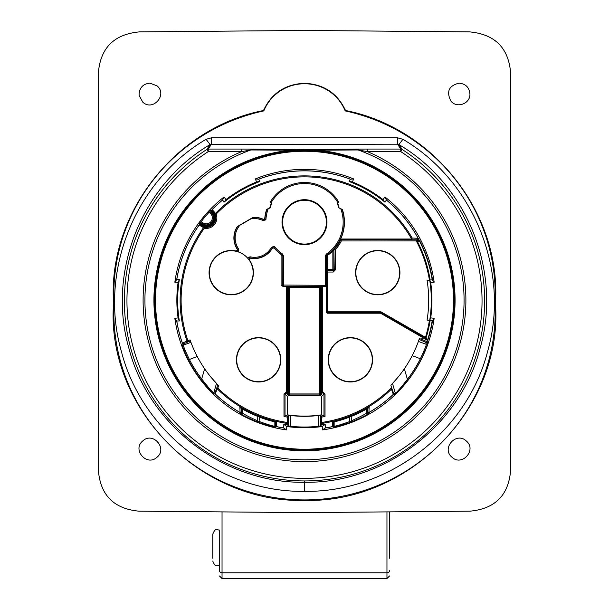 <?xml version="1.0" encoding="UTF-8"?>
<svg xmlns="http://www.w3.org/2000/svg" width="609" height="609" viewBox="0 0 609 609"><rect width="100%" height="100%" fill="white"/><g stroke="black" fill="none" stroke-linecap="round" stroke-linejoin="round"><path stroke-width="0.91" d="M327.17 313.216L326.158 312.189L327.17 313.216L380.556 313.216L380.815 312.767A0.518 0.518 -165 0 0 380.556 312.699L327.185 312.699L326.668 312.189L327.056 311.8A0.518 0.518 -135 0 0 327.573 312.318L327.056 311.8L327.056 272.033L328.076 270.997L327.056 272.033L326.652 269.673L327.711 269.604L327.711 270.632L326.675 271.66L327.17 269.673L327.391 255.498A40.43 40.43 0 0 0 332.864 250.984L332.864 269.604L327.711 269.604M321.476 423.445L321.4 424.975A125.865 125.865 0 0 0 325.191 424.397L325.267 427.967A129.397 129.397 0 0 0 332.598 426.559L333.412 425.607A1.028 1.028 128.5 0 1 332.605 426.612L332.392 422.341A125.233 125.233 0 0 0 369.123 407.528L368.917 412.529A129.451 129.451 0 0 0 393.345 394.396L393.627 393.361L395.325 393.269C396.946 392.242 400.981 387.606 407.413 379.354L408.228 379.986C401.194 388.458 396.802 393.224 395.043 394.297L393.307 394.358L391.442 389.174A124.365 124.365 0 0 1 321.476 423.445L321.468 416.084L320.517 415.254L318.454 415.483A116.083 116.083 0 0 1 290.554 415.49L288.491 415.254L288.491 425.98L290.554 426.262A126.779 126.779 0 0 0 318.454 426.262L320.517 425.98L320.517 415.254M418.101 342.25L419.068 339.517L421.184 340.294L422.463 339.632L427.069 341.725A129.397 129.397 0 0 0 427.51 340.385L427.099 339.19L380.914 312.387L427.297 339.114L427.564 340.401L422.981 338.056L422.41 336.785L422.151 337.234L380.556 313.216L380.556 312.699L327.185 312.699L326.668 312.189L326.668 285.294L325.632 286.321L322.496 286.321L322.496 391.93L321.468 391.93A1.028 1.028 26.6 0 0 322.496 392.957L322.496 391.93L322.953 391.93L322.953 392.957L323.98 393.993L325.016 393.993L325.016 416.556L321.552 414.843A115.855 115.855 0 0 1 287.456 414.843L283.992 416.556A118.1 118.1 0 0 0 287.517 417.119L287.532 423.445A124.365 124.365 0 0 1 217.154 388.778L215.281 393.97L214.063 393.939C212.297 392.858 207.905 388.078 200.886 379.59L201.708 378.958C208.126 387.225 212.153 391.876 213.782 392.912L214.969 392.98L215.243 394.008A129.451 129.451 0 0 0 240.083 412.537L240.829 413.808L242.367 412.91C243.669 414.173 248.822 416.861 257.828 420.979A129.443 129.443 0 0 0 259.388 421.573C268.44 424.77 273.593 426.308 274.849 426.193L275.588 425.607L276.41 426.559L276.615 422.341A125.233 125.233 0 0 1 239.885 407.528L240.068 407.634M321.483 422.463A123.391 123.391 0 0 0 391.572 387.674L390.856 385.17A121.115 121.115 0 0 0 419.395 338.543L421.535 339.327A123.391 123.391 0 0 0 422.204 337.264L422.151 337.234M330.938 370.439A22.175 22.175 0 0 0 361.023 379.262A22.175 22.175 0 0 0 369.853 349.178A22.175 22.175 0 0 0 339.761 340.347A22.175 22.175 0 0 0 330.938 370.439M391.442 389.174L391.617 387.842L393.627 393.361A1.028 0.967 -20 0 1 393.307 394.358A129.397 129.397 0 0 1 368.894 412.483A1.028 0.952 -177.5 0 1 367.379 411.638L367.509 408.479L363.131 410.908M390.856 385.17L391.442 384.568M419.068 339.517L419.395 338.543M395.043 394.297A1.028 1.028 86.8 0 0 395.325 393.269L392.508 383.457L397.715 377.58M397.776 377.496L399.192 375.753M399.58 375.273L400.821 373.667M402.564 371.33L404.368 368.757L407.413 379.354A129.801 129.801 0 0 0 420.431 358.64C424.321 350.297 426.27 345.524 426.285 344.321L418.391 341.443M416.716 345.813L416.914 345.326M417.302 344.344L418.086 342.281M427.297 339.114L427.099 339.19A1.028 1.028 69 0 1 427.564 340.401A129.451 129.451 0 0 1 427.122 341.748L427.069 341.725A1.028 0.974 -65.6 0 1 425.79 342.38L427.122 341.748L427.609 343.697L426.285 344.321L425.79 342.38L421.184 340.294L421.535 339.327L422.463 339.632A124.365 124.365 0 0 0 422.981 338.056L422.204 337.264L422.509 336.853M424.085 337.302L425.44 337.493A126.543 126.543 0 0 0 429.429 320.387L427.084 320.106A124.183 124.183 0 0 0 427.084 280.391L429.429 280.102A126.543 126.543 0 0 0 416.29 240.943L419.609 241.316A129.321 129.321 0 0 1 432.2 279.843L429.429 280.102M425.782 338.277L426.125 337.706L381.173 311.937L380.655 312.318L380.655 311.8L381.173 311.937M358.305 283.284A22.175 22.175 0 0 0 388.397 292.107A22.175 22.175 0 0 0 397.22 262.022A22.175 22.175 0 0 0 367.136 253.192A22.175 22.175 0 0 0 358.305 283.284M427.084 320.106L429.703 320.334L430.715 317.883L434.156 318.301A130.905 130.905 0 0 1 322.564 429.901L322.146 426.521A127.502 127.502 0 0 1 286.854 426.521L286.443 429.901A130.905 130.905 0 0 1 174.844 318.309L178.079 317.913A127.646 127.646 0 0 1 178.079 282.591L174.844 282.188A130.905 130.905 0 0 1 224.028 196.996L225.992 199.6A127.646 127.646 0 0 1 256.587 181.939L255.308 178.939A130.905 130.905 0 0 1 353.684 178.932L352.413 181.939A127.646 127.646 0 0 1 383 199.6L384.964 196.996A130.905 130.905 0 0 1 434.156 282.188L430.715 282.606L429.703 280.155A126.801 126.801 0 0 1 429.703 320.334M429.703 280.155L427.084 280.391M434.156 282.188L432.2 279.843M304.5 151.26A148.984 148.984 0 0 0 155.516 300.245A148.984 148.984 0 0 0 304.5 449.229A148.984 148.984 0 0 0 453.484 300.245A148.984 148.984 0 0 0 304.5 151.26M430.715 282.606A127.441 127.441 0 0 1 430.715 317.883M304.5 149.936L292.16 150.179L292.312 149.426L316.84 150.179L358.161 149.966L357.544 149.106L316.688 149.426L316.84 150.179A150.575 150.575 0 0 1 454.946 306.426A150.575 150.575 0 0 1 304.5 450.82A150.575 150.575 0 0 1 154.054 306.426A150.575 150.575 0 0 1 292.16 150.179L250.839 149.966L251.456 149.106L241.56 149.06L241.56 151.633A161.393 161.393 0 0 0 176.717 398.834A161.393 161.393 0 0 0 432.283 398.834A161.393 161.393 0 0 0 367.44 151.633L367.44 149.06L400.775 149.06L400.775 151.633L402.176 149.464L398.918 144.569L397.57 144.188L397.57 137.801L211.43 137.801L211.43 144.188L208.225 149.06L241.56 149.06M304.5 480.935L304.5 482.275C223.884 483.546 148.39 424.915 128.88 348.188C106.963 272.451 141.219 185.052 210.082 144.569L397.57 144.188L400.775 149.06A2.581 2.573 147.9 0 1 402.176 149.464A180.127 180.127 -174.1 0 1 304.5 480.935A180.127 180.127 5.9 0 1 206.824 149.464A2.581 2.573 32.1 0 1 208.225 149.06L208.225 151.633L241.56 151.633L250.839 149.966A159.573 159.573 0 0 0 176.313 395.279A159.573 159.573 0 0 0 432.687 395.279A159.573 159.573 0 0 0 358.161 149.966L367.44 151.633L400.775 151.633A177.546 177.546 -174.1 0 1 438.602 417.165A177.546 177.546 -174.1 0 1 170.398 417.165A177.546 177.546 -174.1 0 1 208.225 151.633L206.824 149.464L210.082 144.569L206.086 139.301L211.43 137.801M206.086 139.301C134.307 181.49 98.582 272.588 121.419 351.545C141.745 431.53 220.45 492.673 304.5 491.341L304.5 482.275C385.116 483.546 460.61 424.915 480.12 348.188C502.037 272.451 467.781 185.052 398.918 144.569L402.914 139.301L397.57 137.801M263.811 110.907L263.476 110.511C271.553 93.246 285.225 84.171 304.5 83.288L304.5 83.745A43.81 43.14 0 0 0 263.811 110.907A190.686 187.793 -0 0 0 114.028 303.252A190.686 187.793 -0 0 0 304.5 499.928L304.5 500.392C409.948 503.255 503.316 406.873 495.429 303.259L494.972 303.252A190.686 187.793 180 0 1 304.5 499.928M304.5 83.745A43.81 43.14 180 0 1 345.189 110.907A190.686 187.793 180 0 1 494.972 303.252M345.189 110.907L345.524 110.511C434.286 127.936 501.466 214.307 495.429 303.259M304.5 83.288C323.775 84.171 337.447 93.246 345.524 110.511M139.453 31.881L304.5 30.45L469.547 31.881C494.934 34.218 508.629 47.951 510.646 73.088L510.646 469.958C508.766 495.064 495.231 508.797 470.057 511.164L304.5 512.618L138.943 511.164C113.769 508.797 100.234 495.064 98.353 469.958L98.353 73.088C100.371 47.951 114.066 34.218 139.453 31.881M459.049 83.174C465.611 83.737 469.242 87.346 469.935 93.999C470.384 103.796 456.72 108.676 450.873 101.018C446.176 91.586 448.902 85.641 459.049 83.174M466.22 440.924C477.129 449.648 462.14 466.859 452.007 457.252C441.091 448.529 456.088 431.317 466.22 440.924M142.78 440.924C131.871 449.648 146.86 466.859 156.993 457.252C167.909 448.529 152.912 431.317 142.78 440.924M142.78 102.16L139.179 95.544L139.065 93.999C139.758 87.346 143.389 83.737 149.951 83.174L156.993 85.831C167.909 94.555 152.912 111.767 142.78 102.16M263.476 110.511C174.714 127.936 107.534 214.307 113.571 303.259C105.684 406.873 199.052 503.255 304.5 500.392M389.539 558.194L389.539 511.872M219.461 571.021L219.461 530.074C217.436 530.264 215.624 526.876 212.762 534.23L212.762 558.194M219.461 547.628L219.461 530.074M113.571 303.259L114.028 303.252M325.191 424.397L322.146 426.521M321.4 424.975L320.517 425.98M288.491 425.98L287.608 424.975A125.865 125.865 0 0 1 283.817 424.397L286.854 426.521M286.443 429.901L283.741 428.02L283.817 424.397M283.741 427.967A129.397 129.397 0 0 1 276.41 426.559L275.649 427.198C274.682 427.419 269.14 425.866 259.031 422.539L259.388 417.081M257.828 416.457L257.455 421.946C247.772 417.789 242.23 415.079 240.829 413.808M200.886 379.59A130.501 130.501 0 0 1 188.425 359.889C184.222 350.936 182.091 345.813 182.045 344.534L182.373 343.164L183.705 343.788L183.37 345.143C183.393 346.354 185.38 351.104 189.338 359.417A129.466 129.466 0 0 0 201.708 378.958L204.632 368.765M178.079 317.913L179.35 320.958L176.724 321.012L174.844 318.309M179.35 320.958A126.855 126.855 0 0 1 179.35 279.539L178.079 282.591M174.844 282.188L176.724 279.493L179.35 279.539M200.194 223.709L199.227 225.132L200.757 224.995L200.833 224.424L199.881 223.983L199.333 222.513L200.597 220.77L201.419 221.394L200.94 222.452L201.373 223.808L200.079 223.876L201.313 223.754L201.016 224.181A128.438 128.438 0 0 0 200.833 224.424L201.077 224.584A8.518 8.518 0 0 0 214.749 216.774A8.518 8.518 0 0 0 212.023 211.536L212.237 209.618L211.003 210.821L211.247 211.917L211.612 211.551L211.308 211.97L209.899 211.772L209.679 210.181L208.187 211.726L208.94 212.427A129.786 129.786 0 0 0 201.419 221.394A6.037 6.037 0 0 0 212.198 216.598A6.037 6.037 0 0 0 208.94 212.427L209.899 211.772A7.064 7.064 0 0 1 211.711 222.392A7.064 7.064 0 0 1 200.94 222.452L199.333 222.513M209.679 210.181L211.224 210.47L211.003 210.821M225.992 199.6L223.99 202.218L222.635 199.973L224.028 196.996M223.99 202.218A126.855 126.855 0 0 1 259.86 181.512L256.587 181.939M255.308 178.939L258.589 179.213L259.86 181.512M352.413 181.939L349.14 181.512L350.403 179.213L353.684 178.932M349.14 181.512A126.855 126.855 0 0 1 385.01 202.218L383 199.6M384.964 196.996L386.365 199.973L385.01 202.218M430.144 280.026A127.258 127.258 0 0 0 417.279 241.286L417.713 239.976L417.249 239.801L418.155 238.279L420.05 241.484A129.633 129.633 0 0 0 419.89 241.172M418.429 238.5L417.713 239.976L419.609 241.316M418.353 238.393L417.447 239.916L416.29 239.916L416.29 240.943L341.337 240.943L341.017 239.916A0.518 0.518 -32 0 0 340.553 240.197A40.316 40.316 0 0 1 334.524 249.066L335.293 249.759L335.293 269.97L334.265 269.97L333.23 270.997L333.23 272.033L327.573 272.033L327.573 311.8L380.655 311.8M341.809 239.025L341.809 239.535L417.249 239.801L418.101 238.302L412.179 238.028L411.882 239.208L411.128 239.535L411.128 239.017L341.809 239.025L340.317 239.817A39.928 39.928 0 0 0 342.372 209.526L338.627 207.646L337.5 203.421L337.904 202.721A38.656 38.656 0 0 0 271.096 202.721L270.358 201.937L271.5 203.429L270.366 207.646L268.166 208.917A38.671 38.671 0 0 0 265.897 219.841L263.012 220.549A19.359 19.359 0 0 0 250.817 218.936L253.024 217.383A20.615 20.615 0 0 1 263.294 219.293L264.268 219.659L264.938 218.783L263.294 219.293M212.237 209.618L216.165 214.102A123.391 123.391 0 0 1 411.532 238.857L411.128 239.017M212.023 211.536L211.825 211.323A128.438 128.438 0 0 0 211.612 211.551L211.148 210.676L212.366 211.156L215.198 214.467A1.028 0.967 -26.3 0 1 215.464 213.416A124.365 124.365 0 0 1 412.179 238.028L411.532 238.857L411.882 239.208M200.757 224.995L204.51 227.203A1.028 0.967 106.3 0 0 203.528 227.644L204.319 228.215A123.391 123.391 0 0 0 187.93 340.697L190.061 339.906A121.115 121.115 0 0 0 218.555 385.581L217.839 388.085L216.85 387.796L217.725 384.736L218.555 385.581M281.084 254.509L281.876 254.798A39.699 39.699 0 0 1 274.042 247.642L274.225 246.226L271.454 247.307L274.073 248A39.928 39.928 0 0 0 281.084 254.509L281.084 285.309L282.858 286.321L287.532 286.337L288.506 287.311L320.494 287.311L321.468 286.337L322.496 286.321M274.073 248L272.406 248.175L272.794 247.383M253.024 217.383L237.304 226.586A20.615 20.615 0 0 0 237.434 249.5L236.345 251.075A22.175 22.175 0 0 0 211.78 283.284A22.175 22.175 0 0 0 241.864 292.114A22.175 22.175 0 0 0 249.256 259.731L250.307 258.125A20.615 20.615 0 0 0 272.406 248.175M271.165 203.337L270.038 207.562L266.628 209.526A39.928 39.928 0 0 0 264.748 218.448M337.5 203.421L338.634 201.937A39.684 39.684 0 0 0 338.581 201.845M337.828 203.337L338.962 207.562M278.069 349.178A22.175 22.175 0 0 1 269.239 379.27A22.175 22.175 0 0 1 239.147 370.439A22.175 22.175 0 0 1 247.977 340.347A22.175 22.175 0 0 1 278.069 349.178M333.831 249.264L332.864 250.984L332.499 250.619L334.524 249.066A1.028 1.028 -68.8 0 0 334.265 249.759L335.293 249.759A41.343 41.343 0 0 0 341.337 240.943L340.317 239.817M287.517 417.119L287.532 416.084A117.073 117.073 0 0 1 285.02 415.688L285.02 393.993L286.504 392.957A1.028 1.028 -26.6 0 0 287.532 391.93L288.506 393.939L289.541 393.947L289.534 287.326M320.212 393.924L321.27 394.936L319.466 393.947L319.466 287.326M288.506 287.311L288.506 393.939L287.737 394.936L288.483 395.393L320.524 395.393L321.552 396.421L323.98 393.993L323.98 415.688A117.073 117.073 0 0 1 321.468 416.084M287.532 416.084L288.491 415.254M287.608 424.975L287.532 423.445M287.517 422.463A123.391 123.391 0 0 1 217.839 388.085L217.154 388.778A1.028 0.967 -160 0 1 216.85 387.796L214.969 392.98A1.028 0.967 20 0 0 215.281 393.97A129.397 129.397 0 0 0 240.113 412.483A1.028 0.952 -2.5 0 0 241.628 411.638L240.083 412.537L239.885 407.528M283.741 428.02A129.451 129.451 0 0 1 276.395 426.612A1.028 1.028 -128.5 0 1 275.588 425.607L275.763 422.144L276.615 422.341L267.793 419.982M242.367 408.982L242.367 412.91L241.628 411.638L241.491 408.479L245.869 410.915M246.432 411.204L247.391 411.707M255.544 415.521L256.267 415.825M176.724 321.012A129.451 129.451 0 0 0 182.373 343.164L187.009 341.017L188.295 341.664L187.93 340.697L187.009 341.017A124.365 124.365 0 0 1 203.528 227.644L199.227 225.132M190.061 339.906L191.234 343.126M191.241 343.156L192.048 345.219M192.444 346.194L192.642 346.681M197.225 356.463L188.425 359.889M208.179 373.667L209.42 375.266M209.808 375.761L211.224 377.504M211.293 377.58L217.725 384.736M212.366 211.156A9.036 9.036 0 0 1 213.219 223.655A9.036 9.036 0 0 1 200.764 224.987L201.077 224.584M288.483 395.393L287.456 396.421L285.02 393.993L283.992 393.993L283.992 416.556M287.456 396.421L287.456 414.843M321.552 396.421L321.552 414.843M320.494 287.311L320.494 393.939L321.012 392.835A1.028 1.028 -153.4 0 0 322.047 393.863L321.27 394.936M287.737 394.936L286.504 392.957L286.504 391.93L283.992 393.993M287.988 392.835A1.028 1.028 153.4 0 1 286.961 393.863L286.047 392.957L286.047 391.93M288.788 393.924L288.042 394.952L320.958 394.952L320.524 395.393M281.084 285.309L282.112 285.271L282.112 255.75L281.655 254.912M282.858 286.321L283.147 286.299A1.028 1.028 -135 0 1 282.112 285.271L282.325 285.065A1.028 1.028 45 0 0 283.352 286.093L283.352 285.065L282.325 285.065L282.112 255.75M250.307 258.125L249.797 257.782L248.731 259.404L247.619 258.071A21.932 21.932 0 0 0 238.5 251.959L236.848 251.433L237.944 249.835L237.434 249.5M249.256 259.731L248.731 259.404M250.459 262.152A21.901 21.901 0 0 0 220.732 253.435A21.901 21.901 0 0 0 212.016 283.155A21.901 21.901 0 0 0 241.735 291.878A21.901 21.901 0 0 0 250.459 262.152M236.345 251.075L236.848 251.433M237.647 226.259L237.464 226.754A20.386 20.386 0 0 0 237.944 249.835L238.781 249.233L238.5 251.959M250.817 218.936L237.814 226.434M266.628 209.526L268.166 208.917M271.096 202.721L271.5 203.429M338.634 201.937L337.904 202.721M325.404 255.81L325.404 286.093A1.028 1.028 -45 0 0 326.439 285.065L326.432 255.81L325.404 255.81L326.302 254.105A38.671 38.671 0 0 0 340.827 208.917L342.372 209.526M340.827 208.917L338.627 207.646M340.659 239.543L416.29 239.916M340.911 239.474L341.809 239.535M332.864 270.632A1.028 1.028 -45 0 0 333.892 269.604L333.892 249.614L334.265 269.97L332.864 269.604L332.864 270.632L327.711 270.632L332.864 270.632M293.728 202.447A22.472 22.472 0 0 0 284.776 232.942A22.472 22.472 0 0 0 315.272 241.887A22.472 22.472 0 0 0 324.216 211.399A22.472 22.472 0 0 0 293.728 202.447M272.352 247.802A20.386 20.386 0 0 1 249.797 257.782L250.033 256.777A19.359 19.359 0 0 0 271.454 247.307M253.093 217.603A20.386 20.386 0 0 1 263.461 219.621L263.012 220.549M265.897 219.841L264.938 218.783A39.699 39.699 0 0 1 266.811 209.679M338.505 201.716A39.684 39.684 0 0 0 270.495 201.716A39.684 39.684 0 0 1 338.505 201.716M293.995 202.949A21.901 21.901 0 0 0 285.278 232.668A21.901 21.901 0 0 0 314.998 241.392A21.901 21.901 0 0 0 323.722 211.666A21.901 21.901 0 0 0 293.995 202.949M334.158 248.921L333.762 249.614L334.158 248.921M277.826 349.307A21.901 21.901 0 0 1 269.109 379.034A21.901 21.901 0 0 1 239.383 370.31A21.901 21.901 0 0 1 248.107 340.583A21.901 21.901 0 0 1 277.826 349.307M322.564 429.901L325.267 427.967M334.151 421.923L334.151 426.193C335.414 426.308 340.568 424.77 349.612 421.573L349.969 422.539C339.86 425.866 334.326 427.419 333.351 427.198A1.028 1.028 -51.5 0 0 334.158 426.193L333.412 425.607L333.245 422.144L332.392 422.341L337.942 420.941M347.358 417.919L349.612 417.074L349.612 421.573A129.443 129.443 0 0 0 351.18 420.979C360.931 416.449 366.078 413.755 366.633 412.91L367.379 411.638L368.917 412.529L368.171 413.808C366.77 415.079 361.228 417.789 351.553 421.946L351.18 416.457M352.733 415.825L353.456 415.521M359.835 412.597L360.216 412.407M361.609 411.707L362.576 411.204M333.351 427.198L332.605 426.612A129.451 129.451 0 0 1 325.259 428.02M434.156 318.301L432.519 320.661L429.429 320.387M427.609 343.697C427.571 344.976 425.485 350.114 421.344 359.104A130.836 130.836 0 0 1 408.228 379.986M358.541 283.155A21.901 21.901 0 0 0 388.268 291.871A21.901 21.901 0 0 0 396.984 262.152A21.901 21.901 0 0 0 367.265 253.428A21.901 21.901 0 0 0 358.541 283.155M331.174 370.31A21.901 21.901 0 0 0 360.893 379.026A21.901 21.901 0 0 0 369.617 349.307A21.901 21.901 0 0 0 339.891 340.583A21.901 21.901 0 0 0 331.174 370.31M204.51 227.203L204.319 228.215A10.551 10.551 0 0 0 216.165 214.102L215.198 214.467A9.523 9.523 0 0 1 204.51 227.203M325.016 416.556A118.1 118.1 0 0 1 321.483 417.119M322.953 391.93L325.016 393.993M326.158 286.177L326.158 312.189M421.344 359.104L412.209 355.633M335.293 269.97L333.23 272.033M304.5 150.431A149.814 149.814 0 0 0 154.686 300.245A149.814 149.814 0 0 0 304.5 450.066A149.814 149.814 0 0 0 454.314 300.245A149.814 149.814 0 0 0 304.5 150.431M357.544 149.106L367.44 149.06M304.5 491.341C388.55 492.673 467.255 431.53 487.581 351.545C510.418 272.588 474.693 181.49 402.914 139.301M386.959 511.895L386.959 572.787L222.041 572.787A2.581 2.093 180 0 1 219.461 570.686M222.041 511.895L222.041 578.55L386.959 578.55L386.959 572.787A2.581 2.093 0 0 0 389.539 570.686M251.456 149.106L292.312 149.426M304.5 149.441L316.688 149.426M257.455 421.946A130.471 130.471 0 0 0 259.031 422.539M199.151 225.018A129.451 129.451 0 0 0 176.724 279.493M208.187 211.726A130.813 130.813 0 0 0 200.597 220.77M222.635 199.973A129.451 129.451 0 0 0 212.115 209.565M350.403 179.213A129.451 129.451 0 0 0 258.589 179.213M386.342 200.026A129.397 129.397 0 0 1 418.101 238.302L418.155 238.279A129.451 129.451 0 0 0 386.365 199.973M432.519 279.828A129.633 129.633 0 0 0 420.05 241.484M258.619 179.259A129.397 129.397 0 0 1 350.373 179.259M212.16 209.61A129.397 129.397 0 0 1 222.658 200.026M287.532 286.337L287.532 391.93L286.504 391.93L286.504 286.321M274.225 246.226A38.671 38.671 0 0 0 282.462 253.945L281.876 254.798L282.317 255.643L283.352 255.643L283.352 285.065L326.668 285.294M326.652 269.673L326.432 255.81L326.888 254.958A39.699 39.699 0 0 0 342.182 209.679M325.632 286.321L283.147 286.299M319.466 394.975L319.466 393.947L289.541 393.947L289.541 394.975M321.012 392.835L321.468 391.93L321.468 286.337M318.454 415.483L318.454 426.262M290.554 426.262L290.554 415.49M275.649 427.198A1.028 1.028 -128.5 0 1 274.849 426.193L274.849 421.923M216.499 383.457L213.782 392.912A1.028 1.028 93.4 0 0 214.063 393.939M190.929 342.319L183.37 345.143A1.035 1.028 -166.4 0 1 182.045 344.534M176.785 321.012A129.397 129.397 0 0 0 182.426 343.149A1.028 0.974 65.1 0 0 183.705 343.788L190.404 340.873M176.785 279.485A129.397 129.397 0 0 1 199.196 225.056M201.046 224.203L201.373 223.808A7.727 7.727 0 0 0 212.214 222.818A7.727 7.727 0 0 0 211.308 211.97L211.643 211.574A8.244 8.244 0 0 1 209.808 225.307A8.244 8.244 0 0 1 201.046 224.203L201.016 224.181M282.462 253.945L283.352 255.643M326.302 254.105L327.391 255.498M332.499 250.619A39.92 39.92 0 0 1 327.102 255.072L326.652 255.925L327.17 255.925M247.619 258.071L250.033 256.777M238.781 249.233A19.359 19.359 0 0 1 239.9 225.239M368.171 413.808L366.633 412.91L366.641 408.982M349.969 422.539A130.471 130.471 0 0 0 351.553 421.946M427.784 340.317A129.633 129.633 0 0 0 432.519 320.661M432.2 320.654A129.321 129.321 0 0 1 427.708 339.533M426.125 337.706A127.258 127.258 0 0 0 430.144 320.471M222.041 578.55L219.461 575.969M219.461 565.182C217.436 564.992 215.624 568.372 212.762 561.026M386.959 578.55L389.539 575.969"/></g></svg>
